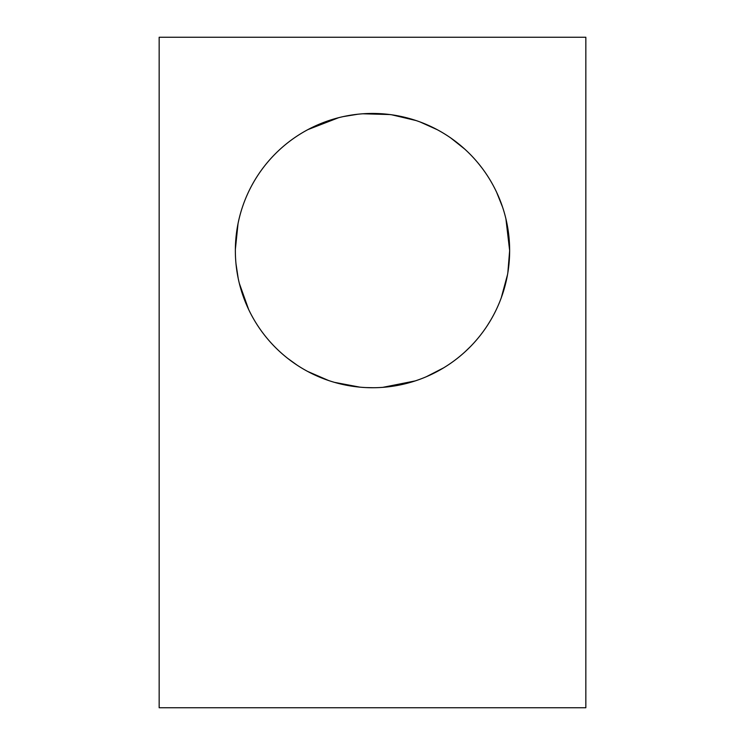 <?xml version="1.0" encoding="UTF-8"?>
<svg xmlns="http://www.w3.org/2000/svg" width="745" height="745" viewBox="0 0 745 745"><rect width="100%" height="100%" fill="white"/><g stroke="black" fill="none" stroke-linecap="round" stroke-linejoin="round"><path stroke-width="1.12" d="M585.84 37.25L585.84 707.75L159.16 707.75L159.16 37.25L585.84 37.25M235.988 263.777L238.177 278.267M239.331 283.37L248.653 309.51M287.719 358.392L296.92 365.031M307.601 371.41L328.741 380.574M334.421 382.343L359.937 387.158M365.646 387.568L373.506 387.735M382.772 387.353L415.235 380.909M426.261 376.765L443.685 367.816M465.187 351.677L470.598 346.444M487.444 325.407L490.75 320.061M501.236 297.888L507.541 274.533M507.829 272.866L509.645 250.59L505.911 218.779M502.624 207.259L496.608 192.219M481.894 167.867L478.094 163.071M464.684 149.047L450.762 137.965M437.296 129.714L420.003 121.929M416.045 120.541L391.721 114.795M389.868 114.544L362.824 113.78M357.87 114.227L343.231 116.602M338.724 117.663L307.918 129.602M238.037 223.593L235.355 249.398M509.645 250.59A137.145 137.145 90 0 0 372.5 113.445A137.145 137.145 90 0 0 235.355 250.59A137.145 137.145 90 0 0 372.5 387.735A137.145 137.145 90 0 0 509.645 250.59"/></g></svg>
